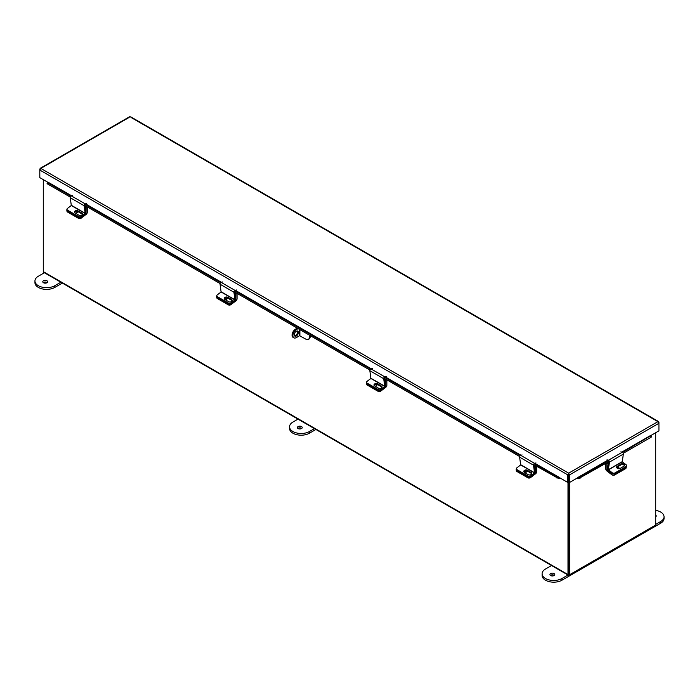 <?xml version="1.0" encoding="UTF-8"?>
<svg xmlns="http://www.w3.org/2000/svg" width="699" height="699" viewBox="0 0 699 699"><rect width="100%" height="100%" fill="white"/><g stroke="black" fill="none" stroke-linecap="round" stroke-linejoin="round"><path stroke-width="1.05" d="M43.286 179.643L43.286 271.623A1.363 0.786 -60 0 0 43.565 272.243L568.27 575.181A1.363 0.786 120 0 0 568.951 575.111L654.753 525.578A1.363 0.786 120 0 0 654.753 525.569M568.27 575.181A1.363 0.786 120 0 1 567.99 574.561L567.99 482.336M568.846 574.176L568.811 482.013L568.811 574.246L569.624 574.718L655.714 525.019L655.714 432.725M650.778 435.573L658.93 430.864L658.93 423.279L657.899 421.654L130.958 117.423M658.65 422.406L657.899 421.654L658.93 422.24L658.93 423.279L569.571 474.866L568.75 474.394L568.671 473.162L569.571 474.866L569.571 482.459L608.209 460.222M568.75 474.394L568.75 481.987L569.571 482.459M129.158 117.423L39.808 169.009L39.808 170.049L40.83 168.415L568.671 473.162L567.78 474.866L567.78 482.459L534.884 463.262M568.671 474.114L567.78 474.866L39.808 170.049L39.808 177.633L47.951 182.334M568.593 474.394L568.593 481.987L567.78 482.459M40.83 168.415L40.088 169.175M533.494 465.176L519.628 457.172L520.676 464.931L534.543 472.943L533.494 465.176A1.284 0.743 120 0 1 534.604 463.35L559.549 477.513M559.401 477.697L558.999 478.754A1.302 0.751 120 0 0 560.065 478.002M71.648 195.816L48.03 182.186L71.342 195.912M70.328 197.109L47.567 183.968L47.078 183.488L47.881 182.369M558.947 478.745L533.564 464.555M519.689 456.543L383.777 378.072M369.902 370.068L233.99 291.597M220.115 283.584L84.203 205.113M47.48 182.439L47.978 182.911L47.567 183.968M556.902 478.029L557.313 476.971L534.167 463.612M520.292 455.599L384.38 377.128M370.505 369.124L234.593 290.653M220.718 282.641L84.806 204.169M70.931 196.166L47.978 182.911M557.313 476.971L559.357 477.688M622.084 452.209L650.699 435.416L621.778 452.113M577.278 478.002A1.302 0.751 -120 0 0 578.353 478.754L577.942 477.697M650.848 435.599L622.556 452.428M651.25 435.669L651.66 436.726L651.162 437.198L623.228 453.328M609.353 461.34L578.396 478.745M577.994 477.688L580.039 476.971L580.45 478.029M608.68 460.431L580.039 476.971M605.815 463.385L605.815 468.942A1.756 1.014 -120 0 0 606.863 470.951L611.87 474.761L612.053 473.564L607.038 469.754L607.545 469.466M608.471 462.755L606.959 463.629L607.038 469.754M606.164 463.175L606.959 463.629M626.252 467.098L626.121 467.928A1.94 1.284 -171.5 0 1 625.561 468.671L614.596 475.005A1.94 1.284 -171.5 0 1 611.87 474.761M619.41 468.697A1.94 1.284 8.5 0 0 616.911 467.255M608.418 469.859L622.285 461.847L623.333 454.079L609.467 462.091L608.34 469.676L612.175 472.716L612.053 473.564A1.94 1.284 8.5 0 0 614.771 473.8A1.94 1.284 -171.5 0 1 612.053 473.564L608.287 470.707A1.284 0.743 -120 0 1 607.536 469.073L608.619 461.759M625.561 468.671L625.736 467.474L614.771 473.8L614.596 475.005M622.285 461.847L626.051 464.704A1.94 1.284 8.5 0 1 626.592 465.779A1.94 1.284 8.5 0 1 626.033 466.53L614.902 472.952L614.771 473.8L625.902 467.378L626.033 466.53M616.675 467.5A2.053 1.354 -171.5 0 1 617.103 467.124L621.053 464.844A2.053 1.354 -171.5 0 1 623.054 464.669A2.053 1.354 -171.5 0 1 624.478 465.796M626.592 465.779L626.47 466.635A1.94 1.284 -171.5 0 1 625.902 467.378M617.234 466.268A2.053 1.354 8.5 0 0 616.632 467.054A2.053 1.354 8.5 0 0 617.785 468.522A2.053 1.354 8.5 0 0 620.1 468.452L624.05 466.172A2.053 1.354 8.5 0 0 624.644 465.385A2.053 1.354 8.5 0 0 623.491 463.918A2.053 1.354 8.5 0 0 621.175 463.987L617.234 466.268L617.103 467.124M612.175 472.716A1.94 1.284 8.5 0 0 614.902 472.952M609.467 462.091A1.284 0.743 -120 0 0 608.366 460.265L607.003 459.846M620.878 451.834L622.232 452.262A1.284 0.743 60 0 1 623.333 454.079M569.624 482.424L569.624 574.718M85.182 213.51L84.133 205.742L70.258 197.73L71.307 205.497L85.182 213.51L81.425 216.367L81.547 217.214L85.313 214.357A1.284 0.743 120 0 0 86.064 212.723L84.998 205.576M81.547 217.214A1.94 1.284 171.5 0 1 78.83 217.45L67.698 211.028A1.94 1.284 171.5 0 1 67.13 210.285L67.008 209.429A1.94 1.284 -8.5 0 1 67.55 208.354L71.307 205.497M74.583 212.592A2.053 1.354 171.5 0 1 75.999 211.474A2.053 1.354 171.5 0 1 78.008 211.64L81.958 213.92A2.053 1.354 171.5 0 1 82.386 214.296M77.877 210.792A2.053 1.354 -8.5 0 0 75.571 210.722A2.053 1.354 -8.5 0 0 74.417 212.181A2.053 1.354 -8.5 0 0 75.011 212.968L78.961 215.248A2.053 1.354 -8.5 0 0 81.276 215.318A2.053 1.354 -8.5 0 0 82.43 213.859A2.053 1.354 -8.5 0 0 81.827 213.073L77.877 210.792L78.008 211.64M67.008 209.429A1.94 1.284 -8.5 0 0 67.567 210.172L67.698 211.028M78.83 217.45L78.699 216.603L67.567 210.172M78.699 216.603A1.94 1.284 -8.5 0 0 81.425 216.367M70.258 197.73A1.284 0.743 -60 0 1 71.368 195.903L72.722 195.484M86.597 203.496L85.234 203.916A1.284 0.743 120 0 0 84.133 205.742M75.029 211.972A1.94 1.284 171.5 0 1 77.143 212.059A1.94 1.284 171.5 0 1 77.397 212.234M86.056 213.116L86.143 206.991L85.121 206.406M81.128 217.468L81.224 218.123L86.239 214.313A1.756 1.014 120 0 0 87.279 212.295L87.279 206.895M86.798 206.616L86.143 206.991M81.224 218.123A1.94 1.284 171.5 0 1 78.506 218.359L67.541 212.033A1.94 1.284 171.5 0 1 66.973 211.29L66.798 210.093A1.94 1.284 -8.5 0 0 67.357 210.836L67.541 212.033M75.387 213.186A1.94 1.284 -8.5 0 0 77.528 211.605A1.94 1.284 -8.5 0 0 77.493 211.439M66.999 209.359A1.94 1.284 -8.5 0 0 66.798 210.093M78.506 218.359L78.323 217.162L67.357 210.836M298.403 332.418A2.91 1.678 120 0 0 297.8 331.09A2.91 1.678 120 0 0 295.555 331.868A2.91 1.678 120 0 0 294.288 334.795A2.91 1.678 120 0 0 294.891 336.132A2.91 1.678 120 0 0 297.136 335.345A2.91 1.678 120 0 0 298.403 332.418M294.541 335.791A2.91 1.678 120 0 0 297.582 331.946A2.91 1.678 120 0 0 297.328 330.959M299.6 329.474L299.6 335.721L305.882 339.181A4.884 2.822 -120 0 0 308.329 339.426A4.884 2.822 -120 0 0 309.342 337.189L310.155 336.717L310.155 335.572M310.155 336.717A4.884 2.822 60 0 1 309.15 338.945L308.329 339.426M309.342 337.189L309.342 335.101M299.6 335.721L296.341 337.6A4.884 2.822 120 0 1 293.903 337.835A4.884 2.822 120 0 1 292.89 335.607A4.884 2.822 120 0 1 296.341 329.622L298.097 328.609M293.903 337.835L293.082 337.364A4.884 2.822 -60 0 1 292.068 335.127A4.884 2.822 -60 0 1 295.528 329.15L297.276 328.137M43.495 282.746A2.429 1.398 180 0 1 42.779 281.758A2.429 1.398 180 0 1 44.282 280.465A2.429 1.398 180 0 1 46.929 280.762A2.429 1.398 180 0 1 47.637 281.758A2.429 1.398 180 0 1 46.143 283.051A2.429 1.398 180 0 1 43.495 282.746M43.286 282.606A2.429 1.398 180 0 1 46.929 282.466A2.429 1.398 180 0 1 47.139 282.606M44.404 272.724L38.358 276.219A11.63 6.719 0 0 0 34.95 280.963L34.95 282.667A11.63 6.719 0 0 0 38.358 287.42A11.63 6.719 0 0 0 54.802 287.42L62.325 283.078M34.95 280.963A11.63 6.719 0 0 0 38.358 285.716A11.63 6.719 0 0 0 54.802 285.716L60.848 282.221M554.29 575.408A2.429 1.398 0 0 0 554.08 575.268A2.429 1.398 0 0 0 550.436 575.408M550.646 575.548A2.429 1.398 0 0 0 553.285 575.854A2.429 1.398 0 0 0 554.788 574.561A2.429 1.398 0 0 0 554.08 573.564A2.429 1.398 0 0 0 551.432 573.259A2.429 1.398 0 0 0 549.93 574.561A2.429 1.398 0 0 0 550.646 575.548M655.714 516.841A2.429 1.398 180 0 1 655.714 516.849A2.429 1.398 180 0 0 656.221 515.993A2.429 1.398 180 0 0 655.714 515.146M567.999 575.024L561.952 578.51A11.63 6.719 180 0 1 545.508 578.51A11.63 6.719 180 0 1 542.101 573.765A11.63 6.719 180 0 1 545.508 569.021L551.555 565.526M655.714 510.349A11.63 6.719 180 0 1 664.05 516.788L664.05 518.492A11.63 6.719 180 0 1 660.642 523.236L561.952 580.214A11.63 6.719 180 0 1 545.508 580.214A11.63 6.719 180 0 1 542.101 575.469L542.101 573.765M664.05 516.788A11.63 6.719 180 0 1 660.642 521.533L655.714 524.381M234.969 299.985L233.92 292.217L220.054 284.213L221.094 291.972L234.969 299.985L231.212 302.842L231.334 303.698L235.1 300.841A1.284 0.743 120 0 0 235.851 299.198L234.785 292.06M231.334 303.698A1.94 1.284 171.5 0 1 228.617 303.934L217.485 297.503A1.94 1.284 171.5 0 1 216.917 296.76L216.795 295.913A1.94 1.284 -8.5 0 1 217.337 294.829L221.094 291.972M224.37 299.076A2.053 1.354 171.5 0 1 225.786 297.949A2.053 1.354 171.5 0 1 227.795 298.123L231.745 300.404A2.053 1.354 171.5 0 1 232.173 300.78M227.664 297.267A2.053 1.354 -8.5 0 0 225.358 297.197A2.053 1.354 -8.5 0 0 224.204 298.665A2.053 1.354 -8.5 0 0 224.798 299.452L228.748 301.732A2.053 1.354 -8.5 0 0 231.063 301.802A2.053 1.354 -8.5 0 0 232.217 300.334A2.053 1.354 -8.5 0 0 231.614 299.548L227.664 297.267L227.795 298.123M216.795 295.913A1.94 1.284 -8.5 0 0 217.354 296.656L217.485 297.503M228.617 303.934L228.486 303.078L217.354 296.656M228.486 303.078A1.94 1.284 -8.5 0 0 231.212 302.842M220.054 284.213A1.284 0.743 -60 0 1 221.155 282.387L222.509 281.968M236.384 289.971L235.021 290.391A1.284 0.743 120 0 0 233.92 292.217M384.756 386.46L383.707 378.701L369.841 370.688L370.889 378.456L384.756 386.46L380.999 389.317L381.13 390.173L384.887 387.316A1.284 0.743 120 0 0 385.638 385.673L384.572 378.535M381.13 390.173A1.94 1.284 171.5 0 1 378.404 390.409L367.272 383.987A1.94 1.284 171.5 0 1 366.704 383.244L366.582 382.388A1.94 1.284 -8.5 0 1 367.124 381.313L370.889 378.456M374.157 385.551A2.053 1.354 171.5 0 1 375.573 384.424A2.053 1.354 171.5 0 1 377.582 384.599L381.532 386.879A2.053 1.354 171.5 0 1 381.96 387.255M377.46 383.751A2.053 1.354 -8.5 0 0 375.145 383.681A2.053 1.354 -8.5 0 0 373.991 385.14A2.053 1.354 -8.5 0 0 374.585 385.927L378.535 388.207A2.053 1.354 -8.5 0 0 380.85 388.277A2.053 1.354 -8.5 0 0 382.003 386.818A2.053 1.354 -8.5 0 0 381.401 386.031L377.46 383.751L377.582 384.599M366.582 382.388A1.94 1.284 -8.5 0 0 367.141 383.131L367.272 383.987M378.404 390.409L378.273 389.561L367.141 383.131M378.273 389.561A1.94 1.284 -8.5 0 0 380.999 389.317M369.841 370.688A1.284 0.743 -60 0 1 370.942 368.862L372.296 368.443M386.171 376.455L384.808 376.875A1.284 0.743 120 0 0 383.707 378.701M534.543 472.943L530.786 475.801L530.917 476.648L534.674 473.791A1.284 0.743 120 0 0 535.425 472.157L534.368 465.018M530.917 476.648A1.94 1.284 171.5 0 1 528.191 476.893L517.059 470.462A1.94 1.284 171.5 0 1 516.491 469.719L516.369 468.872A1.94 1.284 -8.5 0 1 516.911 467.788L520.676 464.931M523.944 472.035A2.053 1.354 171.5 0 1 525.368 470.908A2.053 1.354 171.5 0 1 527.369 471.082L531.319 473.363A2.053 1.354 171.5 0 1 531.747 473.739M527.247 470.226A2.053 1.354 -8.5 0 0 524.932 470.156A2.053 1.354 -8.5 0 0 523.778 471.624A2.053 1.354 -8.5 0 0 524.372 472.41L528.322 474.691A2.053 1.354 -8.5 0 0 530.637 474.761A2.053 1.354 -8.5 0 0 531.79 473.293A2.053 1.354 -8.5 0 0 531.188 472.507L527.247 470.226L527.369 471.082M516.369 468.872A1.94 1.284 -8.5 0 0 516.928 469.614L517.059 470.462M528.191 476.893L528.06 476.036L516.928 469.614M528.06 476.036A1.94 1.284 -8.5 0 0 530.786 475.801M519.628 457.172A1.284 0.743 -60 0 1 520.729 455.346L522.083 454.927M370.942 368.862L534.604 463.35L535.958 462.93M224.816 298.447A1.94 1.284 171.5 0 1 226.93 298.534A1.94 1.284 171.5 0 1 227.184 298.718M235.843 299.591L235.93 293.475L234.916 292.881M230.915 303.943L231.011 304.598L236.026 300.797A1.756 1.014 120 0 0 237.066 298.779L237.066 293.37M236.585 293.091L235.93 293.475M231.011 304.598A1.94 1.284 171.5 0 1 228.293 304.843L217.328 298.508A1.94 1.284 171.5 0 1 216.76 297.765L216.585 296.568A1.94 1.284 -8.5 0 0 217.144 297.311L217.328 298.508M225.174 299.67A1.94 1.284 -8.5 0 0 227.324 298.08A1.94 1.284 -8.5 0 0 227.28 297.914M216.786 295.834A1.94 1.284 -8.5 0 0 216.585 296.568M228.293 304.843L228.11 303.646L217.144 297.311M374.603 384.931A1.94 1.284 171.5 0 1 376.717 385.018A1.94 1.284 171.5 0 1 376.971 385.193M385.63 386.075L385.717 379.95L384.703 379.365M380.702 390.426L380.806 391.082L385.813 387.272A1.756 1.014 120 0 0 386.853 385.254L386.853 379.854M386.372 379.574L385.717 379.95M380.806 391.082A1.94 1.284 171.5 0 1 378.08 391.318L367.115 384.992A1.94 1.284 171.5 0 1 366.547 384.24L366.372 383.043A1.94 1.284 -8.5 0 0 366.931 383.795L367.115 384.992M374.961 386.145A1.94 1.284 -8.5 0 0 377.111 384.564A1.94 1.284 -8.5 0 0 377.067 384.398M366.573 382.318A1.94 1.284 -8.5 0 0 366.372 383.043M378.08 391.318L377.897 390.121L366.931 383.795M524.39 471.406A1.94 1.284 171.5 0 1 526.513 471.493A1.94 1.284 171.5 0 1 526.758 471.676M535.417 472.55L535.504 466.434L534.49 465.84M530.489 476.901L530.593 477.557L535.6 473.756A1.756 1.014 120 0 0 536.64 471.738L536.64 466.329M536.159 466.05L535.504 466.434M530.593 477.557A1.94 1.284 171.5 0 1 527.867 477.801L516.902 471.467A1.94 1.284 171.5 0 1 516.334 470.724L516.159 469.527A1.94 1.284 -8.5 0 0 516.718 470.27L516.902 471.467M524.748 472.629A1.94 1.284 -8.5 0 0 526.897 471.039A1.94 1.284 -8.5 0 0 526.854 470.873M516.36 468.793A1.94 1.284 -8.5 0 0 516.159 469.527M527.867 477.801L527.684 476.604L516.718 470.27M298.089 428.557A2.429 1.398 180 0 1 297.381 427.57A2.429 1.398 180 0 1 298.875 426.276A2.429 1.398 180 0 1 301.522 426.573A2.429 1.398 180 0 1 302.23 427.57A2.429 1.398 180 0 1 300.736 428.863A2.429 1.398 180 0 1 298.089 428.557M297.879 428.417A2.429 1.398 180 0 1 301.522 428.277A2.429 1.398 180 0 1 301.732 428.417M297.975 419.129L292.951 422.03A11.63 6.719 0 0 0 289.543 426.774L289.543 428.478A11.63 6.719 0 0 0 292.951 433.223A11.63 6.719 0 0 0 309.404 433.223L315.904 429.474M289.543 426.774A11.63 6.719 0 0 0 292.951 431.528A11.63 6.719 0 0 0 309.404 431.528L314.428 428.627M567.99 574.561L43.286 271.623M607.912 460.125L577.793 477.513M521.008 455.259L385.097 376.787M371.221 368.775L235.301 290.303M221.434 282.3L85.514 203.828M568.671 473.162L657.899 421.654M71.368 195.903L235.021 290.391M235.021 290.417L370.916 368.871M651.162 437.198L650.752 436.141M607.527 469.274L606.959 469.597M622.206 461.672L608.34 469.676M622.232 452.262L608.366 460.265M621.053 464.844L621.175 463.987M85.261 213.326L71.394 205.323M81.958 213.92L81.827 213.073M299.888 335.721L299.888 329.64M295.528 329.15L296.341 329.622M54.802 287.42L54.802 285.716M561.952 578.51L561.952 580.214M660.642 521.533L660.642 523.236M235.047 299.81L221.181 291.798M231.745 300.404L231.614 299.548M384.834 386.285L370.968 378.281M381.532 386.879L381.401 386.031M534.63 472.769L520.755 464.756M531.319 473.363L531.188 472.507M309.404 433.223L309.404 431.528M40.123 168.372L129.411 116.82M130.704 116.82L658.615 421.602"/></g></svg>
